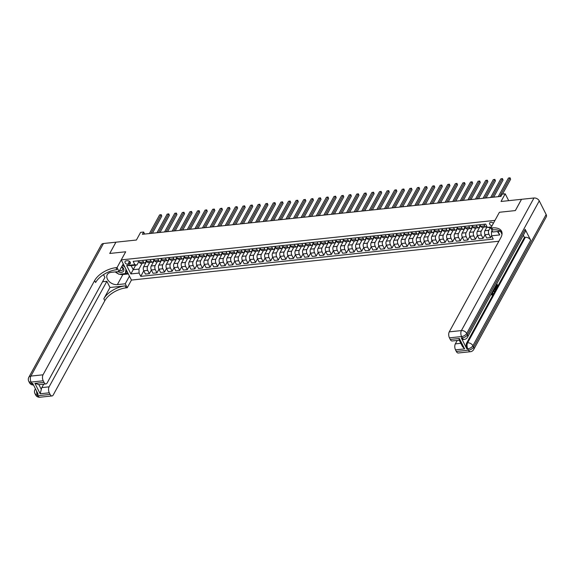 <?xml version="1.0" encoding="UTF-8"?>
<svg xmlns="http://www.w3.org/2000/svg" width="575" height="575" viewBox="0 0 575 575"><rect width="100%" height="100%" fill="white"/><g stroke="black" fill="none" stroke-linecap="round" stroke-linejoin="round"><path stroke-width="0.86" d="M493.336 223.366A2.271 1.567 -151.3 0 0 490.798 222.259A2.271 1.567 -151.3 0 0 489.684 222.913A2.271 1.567 -151.3 0 0 490.029 224.653A2.271 1.567 -151.3 0 0 492.027 225.745M508.688 200.668L505.224 193.811L501.026 201.473L521.503 199.309L515.329 210.587L499.409 212.268L494.967 220.383L121.246 259.893L131.438 280.075L498.877 241.227M103.471 243.505L30.899 376.086A4.262 2.94 -151.3 0 0 28.815 377.315L101.38 244.734A4.262 2.94 28.7 0 1 103.471 243.505L115.906 242.19L109.739 253.467L125.695 251.778L109.767 253.46L115.934 242.19L136.412 240.027L140.609 232.357L143.642 232.034L142.406 234.291L500.954 196.384L502.191 194.127L505.224 193.811M127.858 264.248L129.195 264.112A2.199 1.524 -151.3 0 0 130.273 263.479A2.199 1.524 -151.3 0 0 129.749 261.589A2.199 1.524 -151.3 0 0 127.485 260.727L126.148 260.87A2.199 1.524 -151.3 0 0 125.07 261.503A2.199 1.524 -151.3 0 0 125.594 263.393A2.199 1.524 -151.3 0 0 127.858 264.248L129.454 261.338M500.423 231.193L502.004 234.327M139.085 273.06L130.892 273.93L126.651 265.528L134.838 264.665L136.929 265.039L131.165 265.65L133.206 269.682L138.97 269.078L139.085 273.06L140.753 276.359L493.235 239.092L491.567 235.793L491.452 231.811L492.603 231.689M491.014 227.607L487.32 227.398L485.659 224.099L133.177 261.366L134.838 264.665M487.32 227.398L491.359 226.967M498 231.452L499.754 234.931L491.567 235.793M123.244 263.846L119.047 271.515L117.056 267.562L125.695 251.778L121.246 259.893M144.663 234.054L143.642 232.034M135.671 265.176L130.892 273.93M136.929 265.039L138.97 261.309M476.323 225.084L477.135 226.687A2.839 1.459 84 0 0 478.422 227.714A2.839 1.459 84 0 0 479.227 227.068L480.233 225.228M468.74 225.889L469.552 227.492A2.839 1.459 84 0 0 470.839 228.512A2.839 1.459 84 0 0 471.644 227.865L472.65 226.033M461.157 226.687L461.969 228.289A2.839 1.459 84 0 0 463.256 229.317A2.839 1.459 84 0 0 464.061 228.67L465.067 226.83M453.574 227.492L454.387 229.094A2.839 1.459 84 0 0 455.673 230.115A2.839 1.459 84 0 0 456.471 229.475L457.484 227.635M445.992 228.289L446.804 229.899A2.839 1.459 84 0 0 448.09 230.92A2.839 1.459 84 0 0 448.888 230.273L449.894 228.433M438.409 229.094L439.221 230.697A2.839 1.459 84 0 0 440.507 231.718A2.839 1.459 84 0 0 441.305 231.078L442.312 229.238M430.826 229.892L431.638 231.502A2.839 1.459 84 0 0 432.918 232.523A2.839 1.459 84 0 0 433.723 231.876L434.729 230.036M423.243 230.697L424.048 232.3A2.839 1.459 84 0 0 425.335 233.321A2.839 1.459 84 0 0 426.14 232.681L427.146 230.841M415.653 231.495L416.465 233.105A2.839 1.459 84 0 0 417.752 234.126A2.839 1.459 84 0 0 418.557 233.479L419.563 231.639M408.07 232.3L408.882 233.903A2.839 1.459 84 0 0 410.169 234.931A2.839 1.459 84 0 0 410.974 234.284L411.98 232.444M400.488 233.105L401.3 234.708A2.839 1.459 84 0 0 402.586 235.728A2.839 1.459 84 0 0 403.391 235.082L404.397 233.242M392.905 233.903L393.717 235.506A2.839 1.459 84 0 0 395.003 236.533A2.839 1.459 84 0 0 395.808 235.887L396.815 234.047M385.322 234.708L386.134 236.311A2.839 1.459 84 0 0 387.421 237.331A2.839 1.459 84 0 0 388.226 236.684L389.232 234.852M377.739 235.506L378.551 237.116A2.839 1.459 84 0 0 379.838 238.136A2.839 1.459 84 0 0 380.636 237.489L381.649 235.649M370.156 236.311L370.968 237.913A2.839 1.459 84 0 0 372.255 238.934A2.839 1.459 84 0 0 373.053 238.294L374.059 236.454M362.573 237.108L363.386 238.718A2.839 1.459 84 0 0 364.672 239.739A2.839 1.459 84 0 0 365.47 239.092L366.476 237.252M354.991 237.913L355.803 239.516A2.839 1.459 84 0 0 357.082 240.537A2.839 1.459 84 0 0 357.887 239.897L358.893 238.057M347.408 238.711L348.213 240.321A2.839 1.459 84 0 0 349.499 241.342A2.839 1.459 84 0 0 350.304 240.695L351.311 238.855M339.825 239.516L340.63 241.119A2.839 1.459 84 0 0 341.917 242.147A2.839 1.459 84 0 0 342.722 241.5L343.728 239.66M332.235 240.314L333.047 241.924A2.839 1.459 84 0 0 334.334 242.945A2.839 1.459 84 0 0 335.139 242.298L336.145 240.458M324.652 241.119L325.464 242.722A2.839 1.459 84 0 0 326.751 243.75A2.839 1.459 84 0 0 327.556 243.103L328.562 241.263M317.069 241.924L317.882 243.527A2.839 1.459 84 0 0 319.168 244.548A2.839 1.459 84 0 0 319.973 243.901L320.979 242.068M309.487 242.722L310.299 244.325A2.839 1.459 84 0 0 311.585 245.353A2.839 1.459 84 0 0 312.39 244.706L313.397 242.866M301.904 243.527L302.716 245.13A2.839 1.459 84 0 0 304.002 246.15A2.839 1.459 84 0 0 304.808 245.511L305.814 243.671M294.321 244.325L295.133 245.935A2.839 1.459 84 0 0 296.42 246.955A2.839 1.459 84 0 0 297.217 246.308L298.224 244.468M286.738 245.13L287.55 246.732A2.839 1.459 84 0 0 288.837 247.753A2.839 1.459 84 0 0 289.635 247.113L290.641 245.273M279.155 245.928L279.967 247.537A2.839 1.459 84 0 0 281.247 248.558A2.839 1.459 84 0 0 282.052 247.911L283.058 246.071M271.572 246.732L272.377 248.335A2.839 1.459 84 0 0 273.664 249.356A2.839 1.459 84 0 0 274.469 248.716L275.475 246.876M263.99 247.53L264.795 249.14A2.839 1.459 84 0 0 266.081 250.161A2.839 1.459 84 0 0 266.886 249.514L267.893 247.674M256.4 248.335L257.212 249.938A2.839 1.459 84 0 0 258.498 250.966A2.839 1.459 84 0 0 259.303 250.319L260.31 248.479M248.817 249.14L249.629 250.743A2.839 1.459 84 0 0 250.916 251.764A2.839 1.459 84 0 0 251.721 251.117L252.727 249.277M241.234 249.938L242.046 251.541A2.839 1.459 84 0 0 243.333 252.569A2.839 1.459 84 0 0 244.138 251.922L245.144 250.082M233.651 250.743L234.463 252.346A2.839 1.459 84 0 0 235.75 253.367A2.839 1.459 84 0 0 236.555 252.72L237.561 250.887M226.068 251.541L226.881 253.151A2.839 1.459 84 0 0 228.167 254.172A2.839 1.459 84 0 0 228.972 253.525L229.978 251.685M218.486 252.346L219.298 253.949A2.839 1.459 84 0 0 220.584 254.969A2.839 1.459 84 0 0 221.382 254.33L222.396 252.49M210.903 253.144L211.715 254.754A2.839 1.459 84 0 0 213.002 255.774A2.839 1.459 84 0 0 213.799 255.127L214.806 253.287M203.32 253.949L204.132 255.552A2.839 1.459 84 0 0 205.419 256.572A2.839 1.459 84 0 0 206.217 255.932L207.223 254.092M195.737 254.747L196.542 256.357A2.839 1.459 84 0 0 197.829 257.377A2.839 1.459 84 0 0 198.634 256.73L199.64 254.89M188.154 255.552L188.959 257.154A2.839 1.459 84 0 0 190.246 258.182A2.839 1.459 84 0 0 191.051 257.535L192.057 255.695M180.564 256.349L181.377 257.959A2.839 1.459 84 0 0 182.663 258.98A2.839 1.459 84 0 0 183.468 258.333L184.474 256.493M172.982 257.154L173.794 258.757A2.839 1.459 84 0 0 175.08 259.785A2.839 1.459 84 0 0 175.885 259.138L176.892 257.298M165.399 257.959L166.211 259.562A2.839 1.459 84 0 0 167.498 260.583A2.839 1.459 84 0 0 168.303 259.936L169.309 258.096M157.816 258.757L158.628 260.36A2.839 1.459 84 0 0 159.915 261.388A2.839 1.459 84 0 0 160.72 260.741L161.726 258.901M150.233 259.562L151.045 261.165A2.839 1.459 84 0 0 152.332 262.186A2.839 1.459 84 0 0 153.137 261.546L154.143 259.706M142.65 260.36L143.463 261.97A2.839 1.459 84 0 0 144.749 262.991A2.839 1.459 84 0 0 145.547 262.344L146.56 260.504M142.147 263.264L138.97 269.078M146.812 261.007L143.642 266.8A2.839 1.459 84 0 0 143.757 270.782L145.425 274.081L149.371 273.664L151.362 270.02M149.73 262.459L147.588 266.383A2.839 1.459 84 0 0 147.703 270.365L149.371 273.664M154.395 260.209L151.232 265.995A2.839 1.459 84 0 0 151.34 269.977L153.007 273.276L156.953 272.859L158.944 269.222M157.313 261.661L155.171 265.578A2.839 1.459 84 0 0 155.286 269.56L156.953 272.859M161.978 259.404L158.815 265.19A2.839 1.459 84 0 0 158.93 269.179L160.59 272.478L164.536 272.061L166.534 268.417M164.903 260.856L162.754 264.773A2.839 1.459 84 0 0 162.869 268.762L164.536 272.061M169.56 258.606L166.398 264.392A2.839 1.459 84 0 0 166.513 268.374L168.18 271.673L172.119 271.256L174.117 267.612M172.486 260.058L170.337 263.975A2.839 1.459 84 0 0 170.452 267.957L172.119 271.256M177.143 257.801L173.981 263.587A2.839 1.459 84 0 0 174.096 267.576L175.763 270.875L179.702 270.458L181.7 266.814M180.068 259.253L177.919 263.17A2.839 1.459 84 0 0 178.034 267.159L179.702 270.458M184.733 257.003L181.563 262.789A2.839 1.459 84 0 0 181.678 266.771L183.346 270.07L187.285 269.653L189.283 266.009M187.651 258.455L185.509 262.373A2.839 1.459 84 0 0 185.624 266.354L187.285 269.653M192.316 256.198L189.146 261.984A2.839 1.459 84 0 0 189.261 265.973L190.929 269.272L194.868 268.856L196.866 265.212M195.234 257.65L193.092 261.567A2.839 1.459 84 0 0 193.207 265.557L194.868 268.856M199.899 255.401L196.729 261.187A2.839 1.459 84 0 0 196.844 265.168L198.512 268.467L202.458 268.051L204.448 264.407M202.817 256.853L200.675 260.77A2.839 1.459 84 0 0 200.79 264.752L202.458 268.051M207.482 254.596L204.312 260.382A2.839 1.459 84 0 0 204.427 264.371L206.094 267.67L210.04 267.253L212.031 263.609M210.4 256.048L208.258 259.965A2.839 1.459 84 0 0 208.373 263.954L210.04 267.253M215.064 253.798L211.895 259.584A2.839 1.459 84 0 0 212.01 263.566L213.677 266.865L217.623 266.448L219.614 262.804M217.982 255.25L215.841 259.167A2.839 1.459 84 0 0 215.956 263.149L217.623 266.448M222.647 252.993L219.478 258.779A2.839 1.459 84 0 0 219.592 262.761L221.26 266.067L225.206 265.65L227.197 262.006M225.565 254.445L223.423 258.362A2.839 1.459 84 0 0 223.538 262.344L225.206 265.65M230.23 252.188L227.068 257.974A2.839 1.459 84 0 0 227.175 261.963L228.843 265.262L232.789 264.845L234.78 261.201M233.148 253.64L231.006 257.557A2.839 1.459 84 0 0 231.121 261.546L232.789 264.845M237.813 251.39L234.65 257.176A2.839 1.459 84 0 0 234.765 261.158L236.426 264.457L240.372 264.04L242.37 260.403M240.738 252.842L238.589 256.759A2.839 1.459 84 0 0 238.704 260.741L240.372 264.04M245.396 250.585L242.233 256.371A2.839 1.459 84 0 0 242.348 260.36L244.016 263.659L247.954 263.242L249.952 259.598M248.321 252.037L246.172 255.954A2.839 1.459 84 0 0 246.287 259.943L247.954 263.242M252.978 249.787L249.816 255.573A2.839 1.459 84 0 0 249.931 259.555L251.598 262.854L255.537 262.437L257.535 258.793M255.904 251.239L253.755 255.156A2.839 1.459 84 0 0 253.87 259.138L255.537 262.437M260.568 248.982L257.399 254.768A2.839 1.459 84 0 0 257.514 258.757L259.181 262.056L263.12 261.639L265.118 257.995M263.487 250.434L261.345 254.351A2.839 1.459 84 0 0 261.452 258.34L263.12 261.639M268.151 248.184L264.982 253.97A2.839 1.459 84 0 0 265.097 257.952L266.764 261.251L270.703 260.834L272.701 257.19M271.069 249.636L268.928 253.553A2.839 1.459 84 0 0 269.043 257.535L270.703 260.834M275.734 247.379L272.564 253.165A2.839 1.459 84 0 0 272.679 257.154L274.347 260.453L278.293 260.037L280.284 256.393M278.652 248.831L276.51 252.748A2.839 1.459 84 0 0 276.625 256.738L278.293 260.037M283.317 246.582L280.147 252.368A2.839 1.459 84 0 0 280.262 256.349L281.93 259.648L285.876 259.232L287.867 255.588M286.235 248.033L284.093 251.951A2.839 1.459 84 0 0 284.208 255.932L285.876 259.232M290.9 245.777L287.73 251.562A2.839 1.459 84 0 0 287.845 255.552L289.512 258.851L293.458 258.434L295.449 254.79M293.818 247.228L291.676 251.146A2.839 1.459 84 0 0 291.791 255.135L293.458 258.434M298.482 244.972L295.313 250.765A2.839 1.459 84 0 0 295.428 254.747L297.095 258.046L301.041 257.629L303.032 253.985M301.401 246.423L299.259 250.348A2.839 1.459 84 0 0 299.374 254.33L301.041 257.629M306.065 244.174L302.896 249.96A2.839 1.459 84 0 0 303.011 253.942L304.678 257.241L308.624 256.824L310.615 253.187M308.983 245.626L306.842 249.543A2.839 1.459 84 0 0 306.957 253.525L308.624 256.824M313.648 243.369L310.486 249.155A2.839 1.459 84 0 0 310.601 253.144L312.261 256.443L316.207 256.026L318.198 252.382M316.573 244.821L314.424 248.738A2.839 1.459 84 0 0 314.539 252.727L316.207 256.026M321.231 242.571L318.068 248.357A2.839 1.459 84 0 0 318.183 252.339L319.844 255.638L323.79 255.221L325.788 251.577M324.156 244.023L322.007 247.94A2.839 1.459 84 0 0 322.122 251.922L323.79 255.221M328.814 241.766L325.651 247.552A2.839 1.459 84 0 0 325.766 251.541L327.434 254.84L331.373 254.423L333.371 250.779M331.739 243.218L329.59 247.135A2.839 1.459 84 0 0 329.705 251.124L331.373 254.423M336.404 240.968L333.234 246.754A2.839 1.459 84 0 0 333.349 250.736L335.017 254.035L338.955 253.618L340.953 249.974M339.322 242.42L337.18 246.337A2.839 1.459 84 0 0 337.288 250.319L338.955 253.618M343.987 240.163L340.817 245.949A2.839 1.459 84 0 0 340.932 249.938L342.599 253.237L346.538 252.82L348.536 249.176M346.905 241.615L344.763 245.532A2.839 1.459 84 0 0 344.878 249.521L346.538 252.82M351.569 239.365L348.4 245.151A2.839 1.459 84 0 0 348.515 249.133L350.182 252.432L354.128 252.015L356.119 248.371M354.488 240.817L352.346 244.734A2.839 1.459 84 0 0 352.461 248.716L354.128 252.015M359.152 238.56L355.982 244.346A2.839 1.459 84 0 0 356.098 248.335L357.765 251.634L361.711 251.217L363.702 247.573M362.07 240.012L359.928 243.929A2.839 1.459 84 0 0 360.043 247.918L361.711 251.217M366.735 237.763L363.565 243.548A2.839 1.459 84 0 0 363.68 247.53L365.348 250.829L369.294 250.412L371.285 246.768M369.653 239.214L367.511 243.132A2.839 1.459 84 0 0 367.626 247.113L369.294 250.412M374.318 236.958L371.148 242.743A2.839 1.459 84 0 0 371.263 246.732L372.931 250.032L376.877 249.615L378.868 245.971M377.236 238.409L375.094 242.327A2.839 1.459 84 0 0 375.209 246.308L376.877 249.615M381.901 236.153L378.731 241.938A2.839 1.459 84 0 0 378.846 245.928L380.513 249.227L384.459 248.81L386.45 245.166M384.819 237.604L382.677 241.522A2.839 1.459 84 0 0 382.792 245.511L384.459 248.81M389.483 235.355L386.321 241.141A2.839 1.459 84 0 0 386.429 245.123L388.096 248.422L392.042 248.005L394.033 244.368M392.409 236.807L390.26 240.724A2.839 1.459 84 0 0 390.375 244.706L392.042 248.005M397.066 234.55L393.904 240.336A2.839 1.459 84 0 0 394.019 244.325L395.679 247.624L399.625 247.207L401.623 243.563M399.992 236.002L397.842 239.919A2.839 1.459 84 0 0 397.957 243.908L399.625 247.207M404.649 233.752L401.487 239.538A2.839 1.459 84 0 0 401.602 243.52L403.269 246.819L407.208 246.402L409.206 242.758M407.574 235.204L405.425 239.121A2.839 1.459 84 0 0 405.54 243.103L407.208 246.402M412.232 232.947L409.069 238.733A2.839 1.459 84 0 0 409.184 242.722L410.852 246.021L414.791 245.604L416.789 241.96M415.157 234.399L413.008 238.316A2.839 1.459 84 0 0 413.123 242.305L414.791 245.604M419.822 232.149L416.652 237.935A2.839 1.459 84 0 0 416.767 241.917L418.435 245.216L422.373 244.799L424.372 241.155M422.74 233.601L420.598 237.518A2.839 1.459 84 0 0 420.713 241.5L422.373 244.799M427.405 231.344L424.235 237.13A2.839 1.459 84 0 0 424.35 241.119L426.018 244.418L429.963 244.001L431.954 240.357M430.323 232.796L428.181 236.713A2.839 1.459 84 0 0 428.296 240.702L429.963 244.001M434.988 230.546L431.818 236.332A2.839 1.459 84 0 0 431.933 240.314L433.6 243.613L437.546 243.196L439.537 239.552M437.906 231.998L435.764 235.915A2.839 1.459 84 0 0 435.879 239.897L437.546 243.196M442.57 229.741L439.401 235.527A2.839 1.459 84 0 0 439.516 239.516L441.183 242.815L445.129 242.398L447.12 238.754M445.488 231.193L443.347 235.11A2.839 1.459 84 0 0 443.462 239.099L445.129 242.398M450.153 228.936L446.983 234.729A2.839 1.459 84 0 0 447.098 238.711L448.766 242.01L452.712 241.593L454.703 237.949M453.071 230.388L450.929 234.312A2.839 1.459 84 0 0 451.044 238.294L452.712 241.593M457.736 228.138L454.566 233.924A2.839 1.459 84 0 0 454.681 237.906L456.349 241.205L460.295 240.788L462.286 237.152M460.654 229.59L458.512 233.507A2.839 1.459 84 0 0 458.627 237.489L460.295 240.788M465.319 227.333L462.156 233.119A2.839 1.459 84 0 0 462.264 237.108L463.932 240.408L467.878 239.991L469.868 236.347M468.244 228.785L466.095 232.702A2.839 1.459 84 0 0 466.21 236.692L467.878 239.991M472.902 226.536L469.739 232.322A2.839 1.459 84 0 0 469.854 236.303L471.514 239.603L475.46 239.186L477.458 235.542M475.827 227.987L473.678 231.905A2.839 1.459 84 0 0 473.793 235.887L475.46 239.186M480.484 225.731L477.322 231.517A2.839 1.459 84 0 0 477.437 235.506L479.104 238.805L483.043 238.388L485.041 234.744M483.41 227.182L481.261 231.1A2.839 1.459 84 0 0 481.376 235.089L483.043 238.388M487.032 226.823L484.905 230.719A2.839 1.459 84 0 0 485.02 234.701L486.687 238L490.626 237.583L491.582 235.836M490.281 227.686L488.843 230.302A2.839 1.459 84 0 0 488.958 234.284L490.626 237.583M492.085 230.654L491.452 231.811M138.704 260.777L139.517 262.387A2.839 1.459 84 0 0 140.803 263.408L144.749 262.991M140.753 276.359L143.779 270.825M145.921 262.638L145.669 262.135M146.287 259.979L147.099 261.582A2.839 1.459 84 0 0 148.386 262.603L152.332 262.186M153.503 261.833L153.252 261.33M161.086 261.036L160.835 260.533M153.877 259.174L154.682 260.777A2.839 1.459 84 0 0 155.969 261.805L159.915 261.388M168.669 260.231L168.417 259.728M161.46 258.376L162.265 259.979A2.839 1.459 84 0 0 163.552 261L167.498 260.583M176.252 259.433L176 258.923M169.043 257.571L169.855 259.174A2.839 1.459 84 0 0 171.134 260.202L175.08 259.785M183.842 258.628L183.583 258.125M176.626 256.766L177.438 258.376A2.839 1.459 84 0 0 178.724 259.397L182.663 258.98M191.425 257.83L191.166 257.32M184.208 255.968L185.021 257.571A2.839 1.459 84 0 0 186.307 258.599L190.246 258.182M199.007 257.025L198.749 256.522M191.791 255.163L192.603 256.773A2.839 1.459 84 0 0 193.89 257.794L197.829 257.377M206.59 256.227L206.332 255.717M199.374 254.366L200.186 255.968A2.839 1.459 84 0 0 201.473 256.989L205.419 256.572M214.173 255.422L213.914 254.919M206.957 253.561L207.769 255.171A2.839 1.459 84 0 0 209.056 256.191L213.002 255.774M221.756 254.617L221.504 254.114M214.54 252.763L215.352 254.366A2.839 1.459 84 0 0 216.638 255.386L220.584 254.969M229.339 253.819L229.087 253.316M222.123 251.958L222.935 253.568A2.839 1.459 84 0 0 224.221 254.588L228.167 254.172M236.922 253.014L236.67 252.511M229.705 251.16L230.518 252.763A2.839 1.459 84 0 0 231.804 253.783L235.75 253.367M244.504 252.217L244.253 251.713M237.295 250.355L238.1 251.958A2.839 1.459 84 0 0 239.387 252.986L243.333 252.569M252.087 251.412L251.836 250.908M244.878 249.557L245.69 251.16A2.839 1.459 84 0 0 246.97 252.181L250.916 251.764M259.677 250.614L259.418 250.103M252.461 248.752L253.273 250.355A2.839 1.459 84 0 0 254.56 251.383L258.498 250.966M267.26 249.809L267.001 249.306M260.044 247.947L260.856 249.557A2.839 1.459 84 0 0 262.143 250.578L266.081 250.161M274.843 249.011L274.584 248.501M267.627 247.149L268.439 248.752A2.839 1.459 84 0 0 269.725 249.773L273.664 249.356M282.426 248.206L282.167 247.703M275.209 246.344L276.022 247.954A2.839 1.459 84 0 0 277.308 248.975L281.247 248.558M290.008 247.408L289.75 246.898M282.792 245.547L283.604 247.149A2.839 1.459 84 0 0 284.891 248.17L288.837 247.753M297.591 246.603L297.34 246.1M290.375 244.742L291.187 246.352A2.839 1.459 84 0 0 292.474 247.372L296.42 246.955M305.174 245.798L304.923 245.295M297.958 243.944L298.77 245.547A2.839 1.459 84 0 0 300.057 246.567L304.002 246.15M312.757 245L312.505 244.497M305.541 243.139L306.353 244.742A2.839 1.459 84 0 0 307.639 245.769L311.585 245.353M320.34 244.195L320.088 243.692M313.131 242.341L313.936 243.944A2.839 1.459 84 0 0 315.222 244.964L319.168 244.548M327.923 243.397L327.671 242.887M320.713 241.536L321.518 243.139A2.839 1.459 84 0 0 322.805 244.167L326.751 243.75M335.512 242.592L335.254 242.089M328.296 240.731L329.108 242.341A2.839 1.459 84 0 0 330.395 243.362L334.334 242.945M343.095 241.795L342.837 241.284M335.879 239.933L336.691 241.536A2.839 1.459 84 0 0 337.978 242.564L341.917 242.147M350.678 240.99L350.419 240.487M343.462 239.128L344.274 240.738A2.839 1.459 84 0 0 345.561 241.759L349.499 241.342M358.261 240.192L358.002 239.682M351.045 238.33L351.857 239.933A2.839 1.459 84 0 0 353.143 240.954L357.082 240.537M365.844 239.387L365.585 238.884M358.627 237.525L359.44 239.135A2.839 1.459 84 0 0 360.726 240.156L364.672 239.739M373.427 238.589L373.168 238.079M366.21 236.728L367.022 238.33A2.839 1.459 84 0 0 368.309 239.351L372.255 238.934M381.009 237.784L380.758 237.281M373.793 235.923L374.605 237.533A2.839 1.459 84 0 0 375.892 238.553L379.838 238.136M388.592 236.979L388.341 236.476M381.376 235.125L382.188 236.728A2.839 1.459 84 0 0 383.475 237.748L387.421 237.331M396.175 236.181L395.923 235.678M388.966 234.32L389.771 235.923A2.839 1.459 84 0 0 391.058 236.95L395.003 236.533M403.758 235.376L403.506 234.873M396.549 233.522L397.354 235.125A2.839 1.459 84 0 0 398.64 236.145L402.586 235.728M411.348 234.578L411.089 234.068M404.132 232.717L404.944 234.32A2.839 1.459 84 0 0 406.23 235.347L410.169 234.931M418.931 233.773L418.672 233.27M411.714 231.912L412.527 233.522A2.839 1.459 84 0 0 413.813 234.542L417.752 234.126M426.513 232.976L426.255 232.465M419.297 231.114L420.109 232.717A2.839 1.459 84 0 0 421.396 233.737L425.335 233.321M434.096 232.171L433.838 231.667M426.88 230.309L427.692 231.919A2.839 1.459 84 0 0 428.979 232.94L432.918 232.523M441.679 231.373L441.42 230.862M434.463 229.511L435.275 231.114A2.839 1.459 84 0 0 436.562 232.135L440.507 231.718M449.262 230.568L449.003 230.065M442.046 228.706L442.858 230.316A2.839 1.459 84 0 0 444.144 231.337L448.09 230.92M456.845 229.763L456.593 229.26M449.628 227.908L450.441 229.511A2.839 1.459 84 0 0 451.727 230.532L455.673 230.115M464.427 228.965L464.176 228.462M457.211 227.103L458.023 228.706A2.839 1.459 84 0 0 459.31 229.734L463.256 229.317M472.01 228.16L471.759 227.657M464.801 226.306L465.606 227.908A2.839 1.459 84 0 0 466.893 228.929L470.839 228.512M479.593 227.362L479.342 226.852M472.384 225.501L473.189 227.103A2.839 1.459 84 0 0 474.476 228.131L478.422 227.714M479.967 224.696L480.779 226.306A2.839 1.459 84 0 0 482.058 227.326L486.004 226.909A2.839 1.459 84 0 0 486.781 226.32M483.906 224.279L484.718 225.889A2.839 1.459 84 0 0 486.004 226.909M131.165 265.65L126.651 265.528M499.754 234.931L497.425 231.509M137.008 260.957A1.883 0.963 84 0 0 137.418 261.079A1.883 0.963 84 0 0 137.475 261.072L138.518 260.964M152.44 233.227L161.791 216.143L161.101 214.777L150.916 233.393M159.584 214.935L161.173 214.647L159.584 214.935L149.399 233.551M138.165 260.834A1.883 0.963 84 0 0 138.575 260.957A1.883 0.963 84 0 0 138.625 260.949L138.776 260.921M161.173 214.647L161.791 216.143M144.591 260.159A1.883 0.963 84 0 0 145.001 260.281A1.883 0.963 84 0 0 145.058 260.267L146.1 260.159M160.022 232.429L169.373 215.338L168.683 213.972L158.499 232.588M167.167 214.137L168.755 213.85L167.167 214.137L156.982 232.753M145.748 260.037A1.883 0.963 84 0 0 146.158 260.159A1.883 0.963 84 0 0 146.208 260.152L146.359 260.116M168.755 213.85L169.373 215.338M152.174 259.354A1.883 0.963 84 0 0 152.591 259.476A1.883 0.963 84 0 0 152.641 259.469L153.683 259.361M167.605 231.624L176.956 214.54L176.266 213.174L166.082 231.79M174.75 213.332L176.338 213.045L174.75 213.332L164.565 231.948M153.331 259.232A1.883 0.963 84 0 0 153.741 259.354A1.883 0.963 84 0 0 153.791 259.347L153.942 259.311M176.338 213.045L176.956 214.54M159.764 258.556A1.883 0.963 84 0 0 160.173 258.678A1.883 0.963 84 0 0 160.224 258.664L161.266 258.556M175.188 230.827L184.539 213.735L183.849 212.369L173.664 230.985M182.333 212.534L183.928 212.24L182.333 212.534L172.148 231.15M160.914 258.434A1.883 0.963 84 0 0 161.323 258.556A1.883 0.963 84 0 0 161.374 258.542L161.525 258.513M183.928 212.24L184.539 213.735M167.347 257.751A1.883 0.963 84 0 0 167.756 257.873A1.883 0.963 84 0 0 167.807 257.866L168.856 257.751M182.771 230.022L192.122 212.937L191.439 211.571L181.247 230.187M189.923 211.729L191.511 211.442L189.923 211.729L179.731 230.345M168.497 257.629A1.883 0.963 84 0 0 168.906 257.751A1.883 0.963 84 0 0 168.964 257.744L169.107 257.708M191.511 211.442L192.122 212.937M118.004 271.623A4.622 3.191 -151.3 0 0 123.064 271.695A4.622 3.191 -151.3 0 0 121.799 266.498M119.578 270.552A3.163 2.185 -151.3 0 0 122.245 270.257A3.163 2.185 -151.3 0 0 122.612 269.819A3.163 2.185 -151.3 0 0 121.591 266.865M126.558 270.408L125.393 273.585L118.845 274.282L115.855 271.853M125.954 269.215L125.393 273.585M122.497 265.219L124.94 267.202M39.891 397.232A4.262 4.262 0 0 1 35.636 394.917A4.262 2.178 -26.8 0 0 37.964 395.701L50.097 394.414A4.262 2.185 84 0 0 52.023 395.952L39.891 397.232A4.262 2.185 -96 0 1 37.964 395.701L37.274 394.335L38.18 394.242L32.674 383.331L31.762 383.432L31.072 382.066A4.262 2.185 -96 0 1 30.899 376.086L43.039 374.807A4.262 2.185 84 0 0 43.211 380.787L31.072 382.066A4.262 2.178 153.2 0 1 28.75 381.283A4.262 4.262 0 0 1 28.815 377.315M119.047 271.515L111.162 272.349A7.992 5.52 -151.3 0 0 107.252 274.649A7.992 5.52 -151.3 0 0 109.135 281.491A7.992 5.52 -151.3 0 0 117.365 284.618L125.249 283.784L127.247 287.737L126.155 287.852A17.76 9.071 -26.8 0 0 104.815 300.732L53.231 394.982A4.262 2.185 84 0 1 52.023 395.952M117.056 267.562L115.963 267.677A17.76 9.071 -26.8 0 0 94.623 280.557L43.039 374.807M38.927 384.668L41.314 389.39L40.185 393.767L34.917 383.353L44.023 382.389A4.262 2.185 84 0 0 45.95 383.927A4.262 2.185 84 0 0 47.157 382.957L104.909 277.43L103.507 274.649M102.544 281.764L106.871 281.304L49.112 386.831A4.262 2.185 84 0 0 49.285 392.811L40.185 393.767M109.997 287.493L125.163 285.89A17.76 9.071 -26.8 0 0 103.823 298.77L109.997 287.493L106.871 281.304M44.023 382.389L43.211 380.787M129.447 276.122L125.249 283.784M131.438 280.075L127.247 287.737M50.097 394.414L49.285 392.811M41.314 389.39A4.262 2.185 -96 0 1 41.831 387.6L49.112 386.831M43.714 384.165L41.831 387.6M115.963 267.677L116.955 269.639A17.76 9.071 -26.8 0 0 95.615 282.519L94.623 280.557M34.917 383.353L38.913 384.639M128.347 273.944L122.892 274.519A7.992 5.52 28.7 0 1 119.55 274.203M118.148 273.714A7.992 5.52 28.7 0 1 115.244 271.918M125.544 273.319L127.902 273.067M126.284 271.968L127.291 271.86M492.552 294.716L491.503 294.81L492.372 294.321L492.171 292.158M495.42 286.221L496.477 288.312L495.348 289.829L493.939 288.93L494.371 292.158L492.753 291.094M496.786 283.727L497.842 285.818L496.311 287.773L496.958 285.876L496.663 285.301M496.793 287.723L497.44 285.818L496.929 284.812L496.153 286.235L495.528 286.012M461.351 338.014L462.264 337.913A4.262 2.185 84 0 0 464.19 339.451L463.285 339.545A4.262 2.185 -96 0 1 461.351 338.014L466.864 348.917A4.262 2.185 -96 0 1 466.692 342.937L467.604 342.844L525.356 237.317A4.262 2.94 28.7 0 1 530.653 240.206L525.14 229.303A4.262 2.94 28.7 0 1 525.241 231.732L467.482 337.259A4.262 2.94 -151.3 0 0 467.382 334.822L525.14 229.303M523.336 235.211L524.45 237.417L466.692 342.937M515.365 210.579L499.409 212.268L490.77 228.052L491.862 227.937A17.76 9.071 153.2 0 1 501.544 231.2A17.76 9.071 153.2 0 1 500.854 237.604L449.269 331.854L461.402 330.575L533.974 197.994L521.532 199.309L515.365 210.579M500.681 231.164A7.992 5.52 -151.3 0 0 500.652 231.172L492.768 232.005L490.77 228.052M459.705 340.156C459.051 340.285 458.936 339.724 459.353 338.481L464.614 348.896L455.515 349.859L456.327 351.469L468.46 350.182L467.777 348.824L466.864 348.917M455.515 349.859A4.262 2.185 -96 0 1 455.342 343.879L460.827 343.304M457.226 340.443L455.342 343.879M530.653 240.206L472.894 345.733L473.584 347.092A4.262 2.178 -26.8 0 1 468.46 350.182A4.262 2.185 84 0 0 470.393 351.72L458.261 353A4.262 2.185 -96 0 1 456.327 351.469M533.974 197.994A4.262 2.94 28.7 0 1 539.264 200.876L546.149 214.511A4.262 2.94 28.7 0 1 546.25 216.94L473.685 349.528A4.262 2.94 -151.3 0 0 473.584 347.092L546.149 214.511M459.274 340.228L452.18 340.975A4.262 2.185 -96 0 1 450.254 339.444L459.353 338.481M539.264 200.876L466.699 333.464L467.382 334.822A4.262 2.178 -26.8 0 1 462.264 337.913L461.574 336.555L449.442 337.834L450.254 339.444M449.442 337.834A4.262 2.185 -96 0 1 449.269 331.854M524.45 237.417L525.356 237.317M491.862 227.937L492.854 229.899A17.76 9.071 153.2 0 1 501.925 232.243M464.614 348.896L462.458 346.531L459.188 340.062M496.153 286.235L496.376 284.474M495.966 285.861L495.592 285.897M497.44 285.818L496.958 285.876M496.606 287.349L496.117 287.399M495.679 289.671L494.22 288.413M494.428 288.025L495.492 289.247L496.074 288.319L495.204 286.602M494.442 288.916L493.954 288.966M496.074 288.319L495.585 288.37L494.938 287.09M495.01 289.297L495.585 288.37M495.772 288.866L495.291 288.916M494.371 292.158L492.94 290.749M494.098 290.77L493.788 289.592L493.285 290.512L494.299 291.561L493.451 290.21M492.624 291.331L493.041 294.666L491.992 294.759L492.861 294.271L492.682 292.15L492.193 292.201M492.682 292.15L492.416 291.712M491.661 294.328L492.372 294.321M493.041 294.666L491.503 294.81M174.929 256.946A1.883 0.963 84 0 0 175.339 257.068A1.883 0.963 84 0 0 175.389 257.061L176.439 256.953M190.354 229.224L199.705 212.132L199.022 210.766L188.83 229.382M197.505 210.932L199.094 210.637L197.505 210.932L187.313 229.54M176.079 256.824A1.883 0.963 84 0 0 176.489 256.953A1.883 0.963 84 0 0 176.547 256.939L176.697 256.91M199.094 210.637L199.705 212.132M182.512 256.148A1.883 0.963 84 0 0 182.922 256.27A1.883 0.963 84 0 0 182.972 256.263L184.022 256.148M197.937 228.419L207.295 211.327L206.605 209.968L196.413 228.584M205.088 210.127L206.677 209.839L205.088 210.127L194.896 228.742M183.662 256.026A1.883 0.963 84 0 0 184.072 256.148A1.883 0.963 84 0 0 184.129 256.141L184.28 256.105M206.677 209.839L207.295 211.327M190.095 255.343A1.883 0.963 84 0 0 190.505 255.465A1.883 0.963 84 0 0 190.562 255.458L191.604 255.35M205.519 227.621L214.877 210.529L214.188 209.163L203.996 227.779M212.671 209.322L214.259 209.034L212.671 209.322L202.479 227.937M191.245 255.221A1.883 0.963 84 0 0 191.655 255.343A1.883 0.963 84 0 0 191.712 255.336L191.863 255.307M214.259 209.034L214.877 210.529M197.678 254.545A1.883 0.963 84 0 0 198.088 254.667A1.883 0.963 84 0 0 198.145 254.66L199.187 254.545M213.102 226.816L222.46 209.724L221.77 208.366L211.578 226.974M220.254 208.524L221.842 208.236L220.254 208.524L210.062 227.139M198.828 254.423A1.883 0.963 84 0 0 199.245 254.545A1.883 0.963 84 0 0 199.295 254.538L199.446 254.502M221.842 208.236L222.46 209.724M205.261 253.74A1.883 0.963 84 0 0 205.67 253.862A1.883 0.963 84 0 0 205.728 253.855L206.77 253.748M220.685 226.018L230.043 208.926L229.353 207.561L219.168 226.176M227.837 207.719L229.425 207.431L227.837 207.719L217.652 226.334M206.418 253.618A1.883 0.963 84 0 0 206.827 253.74A1.883 0.963 84 0 0 206.878 253.733L207.029 253.704M229.425 207.431L230.043 208.926M212.843 252.943A1.883 0.963 84 0 0 213.253 253.065A1.883 0.963 84 0 0 213.311 253.057L214.353 252.943M228.275 225.213L237.626 208.121L236.936 206.763L226.751 225.371M235.419 206.921L237.008 206.633L235.419 206.921L225.235 225.537M214.001 252.82A1.883 0.963 84 0 0 214.41 252.943A1.883 0.963 84 0 0 214.461 252.935L214.612 252.899M237.008 206.633L237.626 208.121M220.426 252.138A1.883 0.963 84 0 0 220.836 252.26A1.883 0.963 84 0 0 220.893 252.252L221.936 252.145M235.858 224.408L245.209 207.323L244.519 205.958L234.334 224.573M243.002 206.116L244.591 205.828L243.002 206.116L232.818 224.732M221.583 252.015A1.883 0.963 84 0 0 221.993 252.138A1.883 0.963 84 0 0 222.043 252.13L222.194 252.094M244.591 205.828L245.209 207.323M228.009 251.34A1.883 0.963 84 0 0 228.426 251.462A1.883 0.963 84 0 0 228.476 251.447L229.518 251.34M243.441 223.61L252.792 206.518L252.102 205.153L241.917 223.768M250.585 205.318L252.173 205.023L250.585 205.318L240.4 223.934M229.166 251.217A1.883 0.963 84 0 0 229.576 251.34A1.883 0.963 84 0 0 229.626 251.325L229.777 251.297M252.173 205.023L252.792 206.518M235.599 250.535A1.883 0.963 84 0 0 236.009 250.657A1.883 0.963 84 0 0 236.059 250.65L237.101 250.542M251.023 222.805L260.374 205.721L259.684 204.355L249.5 222.971M258.168 204.513L259.763 204.226L258.168 204.513L247.983 223.129M236.749 250.412A1.883 0.963 84 0 0 237.159 250.535A1.883 0.963 84 0 0 237.209 250.528L237.36 250.492M259.763 204.226L260.374 205.721M243.182 249.73A1.883 0.963 84 0 0 243.592 249.859A1.883 0.963 84 0 0 243.642 249.845L244.691 249.737M258.606 222.007L267.957 204.916L267.274 203.55L257.082 222.166M265.758 203.715L267.346 203.421L265.758 203.715L255.566 222.324M244.332 249.615A1.883 0.963 84 0 0 244.742 249.737A1.883 0.963 84 0 0 244.799 249.722L244.943 249.694M267.346 203.421L267.957 204.916M250.765 248.932A1.883 0.963 84 0 0 251.174 249.054A1.883 0.963 84 0 0 251.225 249.047L252.274 248.932M266.189 221.202L275.54 204.111L274.857 202.752L264.665 221.368M273.341 202.91L274.929 202.623L273.341 202.91L263.149 221.526M251.915 248.81A1.883 0.963 84 0 0 252.324 248.932A1.883 0.963 84 0 0 252.382 248.925L252.533 248.889M274.929 202.623L275.54 204.111M258.348 248.127A1.883 0.963 84 0 0 258.757 248.249A1.883 0.963 84 0 0 258.808 248.242L259.857 248.134M273.772 220.405L283.13 203.313L282.44 201.947L272.248 220.563M280.923 202.112L282.512 201.818L280.923 202.112L270.732 220.721M259.498 248.005A1.883 0.963 84 0 0 259.907 248.127A1.883 0.963 84 0 0 259.965 248.12L260.116 248.091M282.512 201.818L283.13 203.313M265.93 247.329A1.883 0.963 84 0 0 266.34 247.451A1.883 0.963 84 0 0 266.39 247.444L267.44 247.329M281.355 219.6L290.713 202.508L290.023 201.149L279.831 219.765M288.506 201.307L290.095 201.02L288.506 201.307L278.314 219.923M267.08 247.207A1.883 0.963 84 0 0 267.49 247.329A1.883 0.963 84 0 0 267.548 247.322L267.698 247.286M290.095 201.02L290.713 202.508M273.513 246.524A1.883 0.963 84 0 0 273.923 246.646A1.883 0.963 84 0 0 273.98 246.639L275.022 246.531M288.938 218.802L298.296 201.71L297.606 200.344L287.414 218.96M296.089 200.502L297.678 200.215L296.089 200.502L285.897 219.118M274.663 246.402A1.883 0.963 84 0 0 275.08 246.524A1.883 0.963 84 0 0 275.13 246.517L275.281 246.488M297.678 200.215L298.296 201.71M281.096 245.726A1.883 0.963 84 0 0 281.506 245.848A1.883 0.963 84 0 0 281.563 245.841L282.605 245.726M296.52 217.997L305.878 200.905L305.188 199.547L295.004 218.155M303.672 199.705L305.26 199.417L303.672 199.705L293.48 218.32M282.246 245.604A1.883 0.963 84 0 0 282.663 245.726A1.883 0.963 84 0 0 282.713 245.719L282.864 245.683M305.26 199.417L305.878 200.905M288.679 244.921A1.883 0.963 84 0 0 289.088 245.043A1.883 0.963 84 0 0 289.146 245.036L290.188 244.928M304.103 217.192L313.461 200.107L312.771 198.742L302.587 217.357M311.255 198.9L312.843 198.612L311.255 198.9L301.07 217.515M289.836 244.799A1.883 0.963 84 0 0 290.246 244.921A1.883 0.963 84 0 0 290.296 244.914L290.447 244.885M312.843 198.612L313.461 200.107M296.262 244.123A1.883 0.963 84 0 0 296.671 244.246A1.883 0.963 84 0 0 296.729 244.231L297.771 244.123M311.693 216.394L321.044 199.302L320.354 197.937L310.169 216.552M318.838 198.102L320.426 197.814L318.838 198.102L308.653 216.717M297.419 244.001A1.883 0.963 84 0 0 297.828 244.123A1.883 0.963 84 0 0 297.879 244.116L298.03 244.08M320.426 197.814L321.044 199.302M303.844 243.318A1.883 0.963 84 0 0 304.261 243.441A1.883 0.963 84 0 0 304.312 243.433L305.354 243.326M319.276 215.589L328.627 198.504L327.937 197.139L317.752 215.754M326.42 197.297L328.009 197.009L326.42 197.297L316.236 215.912M305.002 243.196A1.883 0.963 84 0 0 305.411 243.318A1.883 0.963 84 0 0 305.462 243.311L305.613 243.275M328.009 197.009L328.627 198.504M311.427 242.521A1.883 0.963 84 0 0 311.844 242.643A1.883 0.963 84 0 0 311.894 242.628L312.937 242.521M326.859 214.791L336.21 197.699L335.52 196.334L325.335 214.949M334.003 196.499L335.592 196.204L334.003 196.499L323.818 215.115M312.584 242.398A1.883 0.963 84 0 0 312.994 242.521A1.883 0.963 84 0 0 313.044 242.506L313.195 242.478M335.592 196.204L336.21 197.699M319.017 241.716A1.883 0.963 84 0 0 319.427 241.838A1.883 0.963 84 0 0 319.477 241.831L320.527 241.716M334.442 213.986L343.793 196.902L343.11 195.536L332.918 214.152M341.586 195.694L343.182 195.407L341.586 195.694L331.401 214.31M320.167 241.593A1.883 0.963 84 0 0 320.577 241.716A1.883 0.963 84 0 0 320.634 241.708L320.778 241.673M343.182 195.407L343.793 196.902M326.6 240.911A1.883 0.963 84 0 0 327.01 241.033A1.883 0.963 84 0 0 327.06 241.026L328.109 240.918M342.024 213.188L351.375 196.097L350.692 194.731L340.501 213.347M349.176 194.896L350.764 194.602L349.176 194.896L338.984 213.505M327.75 240.788A1.883 0.963 84 0 0 328.16 240.918A1.883 0.963 84 0 0 328.217 240.903L328.368 240.875M350.764 194.602L351.375 196.097M334.183 240.113A1.883 0.963 84 0 0 334.592 240.235A1.883 0.963 84 0 0 334.643 240.228L335.692 240.113M349.607 212.383L358.965 195.292L358.275 193.933L348.083 212.549M356.759 194.091L358.347 193.804L356.759 194.091L346.567 212.707M335.333 239.991A1.883 0.963 84 0 0 335.743 240.113A1.883 0.963 84 0 0 335.8 240.106L335.951 240.07M358.347 193.804L358.965 195.292M341.766 239.308A1.883 0.963 84 0 0 342.175 239.43A1.883 0.963 84 0 0 342.226 239.423L343.275 239.315M357.19 211.586L366.548 194.494L365.858 193.128L355.666 211.744M364.342 193.293L365.93 192.999L364.342 193.293L354.15 211.902M342.916 239.186A1.883 0.963 84 0 0 343.325 239.308A1.883 0.963 84 0 0 343.383 239.301L343.534 239.272M365.93 192.999L366.548 194.494M349.348 238.51A1.883 0.963 84 0 0 349.758 238.632A1.883 0.963 84 0 0 349.816 238.625L350.858 238.51M364.773 210.781L374.131 193.689L373.441 192.33L363.249 210.939M371.924 192.488L373.513 192.201L371.924 192.488L361.732 211.104M350.498 238.388A1.883 0.963 84 0 0 350.908 238.51A1.883 0.963 84 0 0 350.966 238.503L351.117 238.467M373.513 192.201L374.131 193.689M356.931 237.705A1.883 0.963 84 0 0 357.341 237.827A1.883 0.963 84 0 0 357.398 237.82L358.441 237.712M372.356 209.983L381.714 192.891L381.024 191.525L370.832 210.141M379.507 191.683L381.096 191.396L379.507 191.683L369.315 210.299M358.081 237.583A1.883 0.963 84 0 0 358.498 237.705A1.883 0.963 84 0 0 358.548 237.698L358.699 237.669M381.096 191.396L381.714 192.891M364.514 236.907A1.883 0.963 84 0 0 364.924 237.029A1.883 0.963 84 0 0 364.981 237.022L366.023 236.907M379.938 209.178L389.297 192.086L388.607 190.728L378.422 209.336M387.09 190.886L388.678 190.598L387.09 190.886L376.905 209.501M365.671 236.785A1.883 0.963 84 0 0 366.081 236.907A1.883 0.963 84 0 0 366.131 236.9L366.282 236.864M388.678 190.598L389.297 192.086M372.097 236.102A1.883 0.963 84 0 0 372.507 236.224A1.883 0.963 84 0 0 372.564 236.217L373.606 236.109M387.528 208.373L396.879 191.288L396.189 189.923L386.005 208.538M394.673 190.081L396.261 189.793L394.673 190.081L384.488 208.696M373.254 235.98A1.883 0.963 84 0 0 373.664 236.102A1.883 0.963 84 0 0 373.714 236.095L373.865 236.059M396.261 189.793L396.879 191.288M379.68 235.304A1.883 0.963 84 0 0 380.089 235.427A1.883 0.963 84 0 0 380.147 235.412L381.189 235.304M395.111 207.575L404.462 190.483L403.772 189.118L393.588 207.733M402.256 189.283L403.844 188.988L402.256 189.283L392.071 207.898M380.837 235.182A1.883 0.963 84 0 0 381.247 235.304A1.883 0.963 84 0 0 381.297 235.29L381.448 235.261M403.844 188.988L404.462 190.483M387.262 234.499A1.883 0.963 84 0 0 387.679 234.622A1.883 0.963 84 0 0 387.73 234.614L388.772 234.507M402.694 206.77L412.045 189.685L411.355 188.32L401.17 206.935M409.838 188.478L411.427 188.19L409.838 188.478L399.654 207.093M388.42 234.377A1.883 0.963 84 0 0 388.829 234.499A1.883 0.963 84 0 0 388.88 234.492L389.031 234.456M411.427 188.19L412.045 189.685M394.853 233.694A1.883 0.963 84 0 0 395.262 233.824A1.883 0.963 84 0 0 395.312 233.809L396.362 233.702M410.277 205.972L419.628 188.88L418.938 187.515L408.753 206.13M417.421 187.68L419.017 187.385L417.421 187.68L407.237 206.288M396.003 233.579A1.883 0.963 84 0 0 396.412 233.702A1.883 0.963 84 0 0 396.47 233.687L396.613 233.658M419.017 187.385L419.628 188.88M402.435 232.897A1.883 0.963 84 0 0 402.845 233.019A1.883 0.963 84 0 0 402.895 233.012L403.945 232.897M417.86 205.167L427.211 188.075L426.528 186.717L416.336 205.333M425.011 186.875L426.6 186.588L425.011 186.875L414.819 205.491M403.585 232.774A1.883 0.963 84 0 0 403.995 232.897A1.883 0.963 84 0 0 404.052 232.889L404.203 232.853M426.6 186.588L427.211 188.075M410.018 232.092A1.883 0.963 84 0 0 410.428 232.214A1.883 0.963 84 0 0 410.478 232.207L411.527 232.099M425.442 204.369L434.801 187.278L434.111 185.912L423.919 204.528M432.594 186.077L434.183 185.783L432.594 186.077L422.402 204.686M411.168 231.969A1.883 0.963 84 0 0 411.578 232.092A1.883 0.963 84 0 0 411.635 232.084L411.786 232.056M434.183 185.783L434.801 187.278M417.601 231.294A1.883 0.963 84 0 0 418.011 231.416A1.883 0.963 84 0 0 418.061 231.409L419.11 231.294M433.025 203.564L442.383 186.472L441.693 185.114L431.502 203.73M440.177 185.272L441.765 184.985L440.177 185.272L429.985 203.888M418.751 231.172A1.883 0.963 84 0 0 419.161 231.294A1.883 0.963 84 0 0 419.218 231.287L419.369 231.251M441.765 184.985L442.383 186.472M425.184 230.489A1.883 0.963 84 0 0 425.593 230.611A1.883 0.963 84 0 0 425.651 230.604L426.693 230.496M440.608 202.767L449.966 185.675L449.276 184.309L439.084 202.925M447.76 184.467L449.348 184.18L447.76 184.467L437.568 203.083M426.334 230.367A1.883 0.963 84 0 0 426.743 230.489A1.883 0.963 84 0 0 426.801 230.482L426.952 230.453M449.348 184.18L449.966 185.675M432.767 229.691A1.883 0.963 84 0 0 433.176 229.813A1.883 0.963 84 0 0 433.234 229.806L434.276 229.691M448.191 201.962L457.549 184.87L456.859 183.511L446.667 202.12M455.342 183.669L456.931 183.382L455.342 183.669L445.151 202.285M433.917 229.569A1.883 0.963 84 0 0 434.333 229.691A1.883 0.963 84 0 0 434.384 229.684L434.535 229.648M456.931 183.382L457.549 184.87M440.349 228.886A1.883 0.963 84 0 0 440.759 229.008A1.883 0.963 84 0 0 440.817 229.001L441.859 228.893M455.774 201.157L465.132 184.072L464.442 182.706L454.257 201.322M462.925 182.864L464.514 182.577L462.925 182.864L452.741 201.48M441.507 228.764A1.883 0.963 84 0 0 441.916 228.886A1.883 0.963 84 0 0 441.967 228.879L442.118 228.85M464.514 182.577L465.132 184.072M447.932 228.088A1.883 0.963 84 0 0 448.342 228.21A1.883 0.963 84 0 0 448.399 228.203L449.442 228.088M463.364 200.359L472.715 183.267L472.025 181.901L461.84 200.517M470.508 182.067L472.097 181.779L470.508 182.067L460.323 200.682M449.089 227.966A1.883 0.963 84 0 0 449.499 228.088A1.883 0.963 84 0 0 449.549 228.081L449.7 228.045M472.097 181.779L472.715 183.267M455.515 227.283A1.883 0.963 84 0 0 455.925 227.405A1.883 0.963 84 0 0 455.982 227.398L457.024 227.29M470.947 199.554L480.298 182.469L479.607 181.103L469.423 199.719M478.091 181.262L479.679 180.974L478.091 181.262L467.906 199.877M456.672 227.161A1.883 0.963 84 0 0 457.082 227.283A1.883 0.963 84 0 0 457.132 227.276L457.283 227.24M479.679 180.974L480.298 182.469M463.098 226.485A1.883 0.963 84 0 0 463.515 226.607A1.883 0.963 84 0 0 463.565 226.593L464.607 226.485M478.529 198.756L487.88 181.664L487.19 180.298L477.006 198.914M485.674 180.464L487.262 180.169L485.674 180.464L475.489 199.079M464.255 226.363A1.883 0.963 84 0 0 464.665 226.485A1.883 0.963 84 0 0 464.715 226.471L464.866 226.442M487.262 180.169L487.88 181.664M470.688 225.68A1.883 0.963 84 0 0 471.098 225.803A1.883 0.963 84 0 0 471.148 225.795L472.197 225.68M486.112 197.951L495.463 180.866L494.773 179.501L484.588 198.116M493.257 179.659L494.852 179.371L493.257 179.659L483.072 198.274M471.838 225.558A1.883 0.963 84 0 0 472.247 225.68A1.883 0.963 84 0 0 472.305 225.673L472.449 225.637M494.852 179.371L495.463 180.866M478.271 224.875A1.883 0.963 84 0 0 478.68 225.005A1.883 0.963 84 0 0 478.731 224.99L479.78 224.882M493.695 197.153L503.046 180.061L502.363 178.696L492.171 197.311M500.847 178.861L502.435 178.566L500.847 178.861L490.655 197.469M479.421 224.753A1.883 0.963 84 0 0 479.83 224.882A1.883 0.963 84 0 0 479.888 224.868L480.032 224.839M502.435 178.566L503.046 180.061M502.514 194.091L510.629 179.256L509.946 177.898L499.754 196.513M508.429 178.056L510.018 177.768L508.429 178.056L498.238 196.672M510.018 177.768L510.629 179.256M147.588 266.383L143.642 266.8M155.171 265.578L151.232 265.995M162.754 264.773L158.815 265.19M170.337 263.975L166.398 264.392M177.919 263.17L173.981 263.587M185.509 262.373L181.563 262.789M193.092 261.567L189.146 261.984M200.675 260.77L196.729 261.187M208.258 259.965L204.312 260.382M215.841 259.167L211.895 259.584M223.423 258.362L219.478 258.779M231.006 257.557L227.068 257.974M238.589 256.759L234.65 257.176M246.172 255.954L242.233 256.371M253.755 255.156L249.816 255.573M261.345 254.351L257.399 254.768M268.928 253.553L264.982 253.97M276.51 252.748L272.564 253.165M284.093 251.951L280.147 252.368M291.676 251.146L287.73 251.562M299.259 250.348L295.313 250.765M306.842 249.543L302.896 249.96M314.424 248.738L310.486 249.155M322.007 247.94L318.068 248.357M329.59 247.135L325.651 247.552M337.18 246.337L333.234 246.754M344.763 245.532L340.817 245.949M352.346 244.734L348.4 245.151M359.928 243.929L355.982 244.346M367.511 243.132L363.565 243.548M375.094 242.327L371.148 242.743M382.677 241.522L378.731 241.938M390.26 240.724L386.321 241.141M397.842 239.919L393.904 240.336M405.425 239.121L401.487 239.538M413.008 238.316L409.069 238.733M420.598 237.518L416.652 237.935M428.181 236.713L424.235 237.13M435.764 235.915L431.818 236.332M443.347 235.11L439.401 235.527M450.929 234.312L446.983 234.729M458.512 233.507L454.566 233.924M466.095 232.702L462.156 233.119M473.678 231.905L469.739 232.322M481.261 231.1L477.322 231.517M488.843 230.302L484.905 230.719M147.703 270.365L143.757 270.782M143.463 261.97L139.517 262.387M151.045 261.165L147.099 261.582M155.286 269.56L151.34 269.977M158.628 260.36L154.682 260.777M162.869 268.762L158.93 269.179M166.211 259.562L162.265 259.979M170.452 267.957L166.513 268.374M173.794 258.757L169.855 259.174M178.034 267.159L174.096 267.576M181.377 257.959L177.438 258.376M185.624 266.354L181.678 266.771M188.959 257.154L185.021 257.571M193.207 265.557L189.261 265.973M196.542 256.357L192.603 256.773M200.79 264.752L196.844 265.168M204.132 255.552L200.186 255.968M208.373 263.954L204.427 264.371M211.715 254.754L207.769 255.171M215.956 263.149L212.01 263.566M219.298 253.949L215.352 254.366M223.538 262.344L219.592 262.761M226.881 253.151L222.935 253.568M231.121 261.546L227.175 261.963M234.463 252.346L230.518 252.763M238.704 260.741L234.765 261.158M242.046 251.541L238.1 251.958M246.287 259.943L242.348 260.36M249.629 250.743L245.69 251.16M253.87 259.138L249.931 259.555M257.212 249.938L253.273 250.355M261.452 258.34L257.514 258.757M264.795 249.14L260.856 249.557M269.043 257.535L265.097 257.952M272.377 248.335L268.439 248.752M276.625 256.738L272.679 257.154M279.967 247.537L276.022 247.954M284.208 255.932L280.262 256.349M287.55 246.732L283.604 247.149M291.791 255.135L287.845 255.552M295.133 245.935L291.187 246.352M299.374 254.33L295.428 254.747M302.716 245.13L298.77 245.547M306.957 253.525L303.011 253.942M310.299 244.325L306.353 244.742M314.539 252.727L310.601 253.144M317.882 243.527L313.936 243.944M322.122 251.922L318.183 252.339M325.464 242.722L321.518 243.139M329.705 251.124L325.766 251.541M333.047 241.924L329.108 242.341M337.288 250.319L333.349 250.736M340.63 241.119L336.691 241.536M344.878 249.521L340.932 249.938M348.213 240.321L344.274 240.738M352.461 248.716L348.515 249.133M355.803 239.516L351.857 239.933M360.043 247.918L356.098 248.335M363.386 238.718L359.44 239.135M367.626 247.113L363.68 247.53M370.968 237.913L367.022 238.33M375.209 246.308L371.263 246.732M378.551 237.116L374.605 237.533M382.792 245.511L378.846 245.928M386.134 236.311L382.188 236.728M390.375 244.706L386.429 245.123M393.717 235.506L389.771 235.923M397.957 243.908L394.019 244.325M401.3 234.708L397.354 235.125M405.54 243.103L401.602 243.52M408.882 233.903L404.944 234.32M413.123 242.305L409.184 242.722M416.465 233.105L412.527 233.522M420.713 241.5L416.767 241.917M424.048 232.3L420.109 232.717M428.296 240.702L424.35 241.119M431.638 231.502L427.692 231.919M435.879 239.897L431.933 240.314M439.221 230.697L435.275 231.114M443.462 239.099L439.516 239.516M446.804 229.899L442.858 230.316M451.044 238.294L447.098 238.711M454.387 229.094L450.441 229.511M458.627 237.489L454.681 237.906M461.969 228.289L458.023 228.706M466.21 236.692L462.264 237.108M469.552 227.492L465.606 227.908M473.793 235.887L469.854 236.303M477.135 226.687L473.189 227.103M481.376 235.089L477.437 235.506M484.718 225.889L480.779 226.306M488.958 234.284L485.02 234.701M130.223 262.229L129.195 264.112M125.163 285.89L126.155 287.852M103.823 298.77L104.815 300.732M33.501 384.97A4.262 2.185 -96 0 1 31.762 383.432A4.262 2.178 -26.8 0 1 29.44 382.648A4.262 4.262 0 0 0 33.501 384.977M35.521 388.973A4.262 2.94 -151.3 0 0 35.01 389.584A4.262 4.262 0 0 0 34.946 393.552A4.262 2.178 153.2 0 0 37.274 394.335A4.262 2.185 -96 0 1 36.534 390.978M122.892 274.519L117.365 284.618M467.604 342.844A4.262 2.185 84 0 0 467.777 348.824A4.262 2.178 153.2 0 0 472.894 345.733A4.262 2.94 -151.3 0 0 467.604 342.844M461.402 330.575A4.262 2.185 84 0 0 461.574 336.555A4.262 2.178 153.2 0 0 466.699 333.464A4.262 2.94 -151.3 0 0 461.402 330.575M137.418 261.079L138.575 260.957M145.001 260.281L146.158 260.159M152.591 259.476L153.741 259.354M160.173 258.678L161.323 258.556M167.756 257.873L168.906 257.751M45.95 383.927L38.64 384.697M29.44 382.648L28.75 381.283M35.442 388.808L35.01 389.584M35.636 394.917L34.946 393.552M470.393 351.72A4.262 4.262 0 0 0 473.685 349.528M464.19 339.451A4.262 4.262 0 0 0 467.482 337.259M494.917 289.879L495.406 289.829M492.078 295.133L492.559 295.083M175.339 257.068L176.489 256.953M182.922 256.27L184.072 256.148M190.505 255.465L191.655 255.343M198.088 254.667L199.245 254.545M205.67 253.862L206.827 253.74M213.253 253.065L214.41 252.943M220.836 252.26L221.993 252.138M228.426 251.462L229.576 251.34M236.009 250.657L237.159 250.535M243.592 249.859L244.742 249.737M251.174 249.054L252.324 248.932M258.757 248.249L259.907 248.127M266.34 247.451L267.49 247.329M273.923 246.646L275.08 246.524M281.506 245.848L282.663 245.726M289.088 245.043L290.246 244.921M296.671 244.246L297.828 244.123M304.261 243.441L305.411 243.318M311.844 242.643L312.994 242.521M319.427 241.838L320.577 241.716M327.01 241.033L328.16 240.918M334.592 240.235L335.743 240.113M342.175 239.43L343.325 239.308M349.758 238.632L350.908 238.51M357.341 237.827L358.498 237.705M364.924 237.029L366.081 236.907M372.507 236.224L373.664 236.102M380.089 235.427L381.247 235.304M387.679 234.622L388.829 234.499M395.262 233.824L396.412 233.702M402.845 233.019L403.995 232.897M410.428 232.214L411.578 232.092M418.011 231.416L419.161 231.294M425.593 230.611L426.743 230.489M433.176 229.813L434.333 229.691M440.759 229.008L441.916 228.886M448.342 228.21L449.499 228.088M455.925 227.405L457.082 227.283M463.515 226.607L464.665 226.485M471.098 225.803L472.247 225.68M478.68 225.005L479.83 224.882"/></g></svg>

